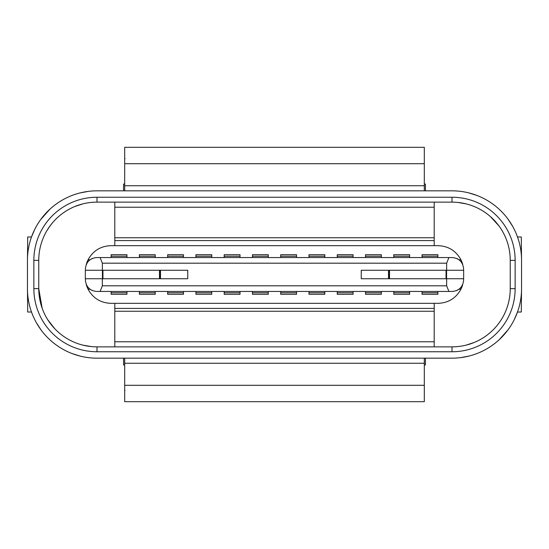 <?xml version="1.0" encoding="UTF-8"?>
<svg xmlns="http://www.w3.org/2000/svg" width="549" height="549" viewBox="0 0 549 549"><rect width="100%" height="100%" fill="white"/><g stroke="black" fill="none" stroke-linecap="round" stroke-linejoin="round"><path stroke-width="0.82" d="M27.45 289.083L27.45 284.279M521.55 264.721L521.55 259.849M456.699 290.565L459.081 289.199L460.954 289.199C456.013 298.189 448.416 302.904 438.164 303.329L110.836 303.329C100.584 302.904 92.987 298.189 88.046 289.199L89.919 289.199L92.301 290.565M434.204 202.135L434.204 245.671L438.164 245.671C448.416 246.096 456.013 250.811 460.954 259.801L459.081 259.801L456.699 258.435M85.397 278.741L85.397 280.155C86.118 286.969 89.885 290.744 96.706 291.457L100.096 291.457L102.354 285.809L446.646 285.809L448.904 291.457L452.294 291.457C459.115 290.744 462.882 286.969 463.603 280.155L463.603 278.741M446.646 285.809L446.646 278.741M102.354 285.809L102.354 278.741M452.294 291.457L100.096 291.457M96.706 291.457L99.527 291.457M463.603 268.845L463.603 270.259L463.603 268.845C462.882 262.031 459.115 258.256 452.294 257.543L449.473 257.543M96.706 257.543L100.096 257.543L96.706 257.543C89.885 258.256 86.118 262.031 85.397 268.845L85.397 270.259L85.397 268.845M446.646 270.259L446.646 263.191L102.354 263.191L100.096 257.543L452.294 257.543M459.081 259.801A11.309 11.309 0 0 1 462.725 264.474A25.439 25.439 0 0 0 460.954 259.801M89.919 289.199A11.309 11.309 0 0 1 86.275 284.526A25.439 25.439 0 0 0 88.046 289.199M92.301 258.435L89.919 259.801A11.309 11.309 0 0 0 86.275 264.474A25.439 25.439 0 0 1 88.046 259.801C92.987 250.811 100.584 246.096 110.836 245.671L434.204 245.671M89.919 259.801L88.046 259.801M459.081 289.199A11.309 11.309 0 0 0 462.725 284.526A25.439 25.439 0 0 1 460.954 289.199M509.897 294.964L510.117 292.452M42.149 308.222L38.759 288.63A58.228 58.228 0 0 0 96.988 346.865L452.012 346.865A58.228 58.228 0 0 0 510.241 288.63L510.241 260.37A58.228 58.228 0 0 0 452.012 202.135L96.988 202.135A58.228 58.228 0 0 0 38.759 260.37L38.759 288.63L33.86 288.63L33.86 260.37A63.128 63.128 0 0 1 96.988 197.242L452.012 197.242A63.128 63.128 0 0 1 515.14 260.37L515.14 288.63A63.128 63.128 0 0 1 452.012 351.758L96.988 351.758A63.128 63.128 0 0 1 33.86 288.63M74.774 206.541L82.851 203.878M490.353 216.539L498.876 225.811M496.667 326.01L496.015 326.772M474.226 342.459L466.149 345.122M54.825 328.796L47.866 319.909M27.45 260.37L27.45 288.63A69.538 69.538 0 0 0 96.988 358.168L452.012 358.168A69.538 69.538 0 0 0 521.55 288.63L521.55 260.37A69.538 69.538 0 0 0 452.012 190.832L96.988 190.832A69.538 69.538 0 0 0 27.45 260.37L27.45 260.192M27.45 264.721L27.45 259.849M30.106 307.666L29.337 304.716M27.45 288.506L27.711 312.024L31.506 312.024M31.506 236.976L27.711 236.976L27.45 260.494M72.008 353.529L80.106 356.088M36.406 322.771L41.024 329.901M42.692 332.076L44.071 333.751M49.966 209.135L40.736 219.483M34.813 229.228L31.478 237.051M88.458 191.354L80.106 192.912M476.992 195.471L468.894 192.912M512.594 226.229L507.976 219.099M506.308 216.924L504.929 215.249M499.034 339.865L507.976 329.901M514.187 319.772L517.522 311.949M460.542 357.646L468.894 356.088M124.685 358.168L124.685 401.696L424.315 401.696L424.315 358.168M124.685 190.832L124.685 147.304L424.315 147.304L424.315 190.832M517.494 236.976L521.289 236.976L521.55 260.494M521.55 288.506L521.289 312.024L517.494 312.024M521.55 289.083L521.55 284.279M50.124 225.811L52.677 222.585M46.967 230.559L49.993 225.982M91.23 346.577L82.851 345.122M457.77 202.423L466.149 203.878M125.042 158.606L124.685 158.606M125.042 390.394L124.685 390.394M124.685 184.045L123.559 184.045L123.559 190.832M425.441 190.832L425.441 184.045L424.315 184.045M124.685 364.955L123.559 364.955L123.559 358.168M424.315 364.955L425.441 364.955L425.441 358.168M102.354 270.259L102.354 263.191M446.646 263.191L448.904 257.543M126.949 256.225L111.118 256.225L111.118 254.715L126.949 254.715L126.949 257.543M111.118 256.225L111.118 257.543M111.118 294.285L111.118 292.775L126.949 292.775L126.949 294.285L111.118 294.285M111.118 291.457L111.118 292.775M126.949 291.457L126.949 292.775M155.216 256.225L139.384 256.225L139.384 254.715L155.216 254.715L155.216 257.543M139.384 256.225L139.384 257.543M139.384 294.285L139.384 292.775L155.216 292.775L155.216 294.285L139.384 294.285M139.384 291.457L139.384 292.775M155.216 291.457L155.216 292.775M183.483 256.225L167.651 256.225L167.651 254.715L183.483 254.715L183.483 257.543M167.651 256.225L167.651 257.543M167.651 294.285L167.651 292.775L183.483 292.775L183.483 294.285L167.651 294.285M167.651 291.457L167.651 292.775M183.483 291.457L183.483 292.775M211.749 256.225L195.918 256.225L195.918 254.715L211.749 254.715L211.749 257.543M195.918 256.225L195.918 257.543M195.918 294.285L195.918 292.775L211.749 292.775L211.749 294.285L195.918 294.285M195.918 291.457L195.918 292.775M211.749 291.457L211.749 292.775M240.016 256.225L224.184 256.225L224.184 254.715L240.016 254.715L240.016 257.543M224.184 256.225L224.184 257.543M224.184 294.285L224.184 292.775L240.016 292.775L240.016 294.285L224.184 294.285M224.184 291.457L224.184 292.775M240.016 291.457L240.016 292.775M268.283 256.225L252.451 256.225L252.451 254.715L268.283 254.715L268.283 257.543M252.451 256.225L252.451 257.543M252.451 294.285L252.451 292.775L268.283 292.775L268.283 294.285L252.451 294.285M252.451 291.457L252.451 292.775M268.283 291.457L268.283 292.775M296.549 256.225L280.717 256.225L280.717 254.715L296.549 254.715L296.549 257.543M280.717 256.225L280.717 257.543M280.717 294.285L280.717 292.775L296.549 292.775L296.549 294.285L280.717 294.285M280.717 291.457L280.717 292.775M296.549 291.457L296.549 292.775M324.816 256.225L308.984 256.225L308.984 254.715L324.816 254.715L324.816 257.543M308.984 256.225L308.984 257.543M308.984 294.285L308.984 292.775L324.816 292.775L324.816 294.285L308.984 294.285M308.984 291.457L308.984 292.775M324.816 291.457L324.816 292.775M353.082 256.225L337.251 256.225L337.251 254.715L353.082 254.715L353.082 257.543M337.251 256.225L337.251 257.543M337.251 294.285L337.251 292.775L353.082 292.775L353.082 294.285L337.251 294.285M337.251 291.457L337.251 292.775M353.082 291.457L353.082 292.775M381.349 256.225L365.517 256.225L365.517 254.715L381.349 254.715L381.349 257.543M365.517 256.225L365.517 257.543M365.517 291.457L365.517 292.775L381.349 292.775L381.349 294.285L365.517 294.285L365.517 292.775M381.349 291.457L381.349 292.775M409.616 256.225L393.784 256.225L393.784 254.715L409.616 254.715L409.616 257.543M393.784 256.225L393.784 257.543M393.784 291.457L393.784 292.775L409.616 292.775L409.616 294.285L393.784 294.285L393.784 292.775M409.616 291.457L409.616 292.775M437.882 256.225L422.051 256.225L422.051 254.715L437.882 254.715L437.882 257.543M422.051 256.225L422.051 257.543M422.051 291.457L422.051 292.775L437.882 292.775L437.882 294.285L422.051 294.285L422.051 292.775M437.882 291.457L437.882 292.775M388.507 278.741L361.249 278.741L361.249 270.259L388.507 270.259L388.507 278.741L463.658 278.741L463.658 270.259L446.577 270.259L446.577 278.741M446.577 270.259L388.507 270.259M160.493 270.259L85.342 270.259L85.342 278.741L187.751 278.741L187.751 270.259L160.493 270.259L160.493 278.741M114.796 202.135L114.796 245.671M434.204 240.579L114.796 240.579M114.796 303.329L114.796 346.865M434.204 303.329L434.204 346.865M434.204 308.421L114.796 308.421M96.988 351.758L96.988 346.865M452.012 346.865L452.012 351.758M510.241 288.63L515.14 288.63M510.241 260.37L515.14 260.37M33.86 260.37L38.759 260.37M452.012 202.135L452.012 197.242M96.988 197.242L96.988 202.135M124.685 185.74L424.315 185.74M124.685 163.698L424.315 163.698M124.685 363.26L424.315 363.26M124.685 385.302L424.315 385.302M389.015 270.259L389.015 278.741M389.516 270.259L389.516 278.741M446.049 270.259L446.049 278.741M102.423 270.259L102.423 278.741M102.951 270.259L102.951 278.741M159.484 270.259L159.484 278.741M159.985 270.259L159.985 278.741M434.204 207.227L114.796 207.227M434.204 237.751L114.796 237.751M434.204 341.773L114.796 341.773M434.204 311.249L114.796 311.249"/></g></svg>
